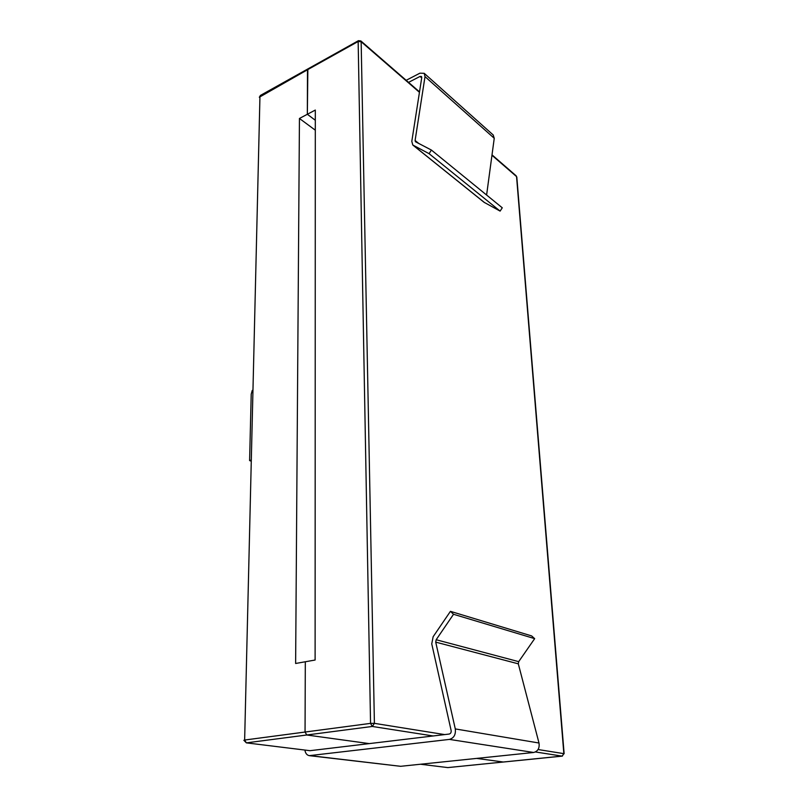 <?xml version="1.0" encoding="UTF-8"?>
<svg xmlns="http://www.w3.org/2000/svg" width="808" height="808" viewBox="0 0 808 808"><rect width="100%" height="100%" fill="white"/><g stroke="black" fill="none" stroke-linecap="round" stroke-linejoin="round"><path stroke-width="1.21" d="M307.505 69.761L259.317 97.233L259.954 96.293L244.642 740.037L370.549 723.372L358.156 41.491L259.954 96.293L260.327 95.475L307.858 68.933L307.343 114.282L299.445 118.463L315.312 130.199L299.445 118.463L295.627 663.479L305.313 661.762L305.05 732.038L306.777 734.997L369.357 743.623L306.777 734.997L305.05 732.038L305.313 661.762L295.627 663.479L299.445 118.463L307.343 114.282L315.312 120.261L307.343 114.282L307.505 69.761L307.343 114.282L315.312 110.06L315.11 660.025L305.313 661.762L305.05 732.038L306.777 734.997L369.357 743.623M476.659 758.409L503.334 762.015M493.173 134.956L494.244 138.289L486.608 195.041M406.171 80.305L419.897 73.185L424.21 73.316L425.008 76.608L415.1 140.501L415.433 141.723L431.401 150.056L502.273 207.797L500.112 211.1L484.063 202.293L413.029 145.208M431.401 150.056L429.088 153.672L412.797 145.026L411.807 141.349L421.746 77.588L421.473 76.487L420.039 76.437L408.555 82.376M500.112 211.1L429.088 153.672M304.909 750.097C305.414 753.298 306.868 755.147 309.252 755.652L449.42 739.401C453.945 738.088 455.904 734.583 455.288 728.917L435.714 642.128L436.169 639.734L453.53 614.282L450.43 611.343L433.139 636.734L431.755 643.885L451.137 730.553C451.339 732.442 450.682 733.603 449.177 734.048L309.898 750.703M309.252 755.652L400.616 766.307L533.654 752.48C537.926 751.319 539.714 748.168 538.997 743.017L518.312 663.833L518.685 661.651L534.664 638.643L531.634 635.916L450.43 611.343M453.53 614.282L534.664 638.643M307.343 114.282L315.312 120.261M250.591 460.257L249.601 460.57L251.217 394.193L252.268 390.395M250.571 460.954L249.601 460.57M503.071 762.045L447.773 767.59L420.493 764.237L447.905 767.59L562.449 756.056M306.777 734.997L246.349 742.865L310.232 750.713L246.349 742.865L244.642 740.037L243.854 740.29L246.349 742.865L244.642 740.037L243.854 740.29L246.349 742.865L372.296 726.453L374.407 723.352L370.549 723.372L372.296 726.453L433.149 735.967M516.171 175.831L492.011 154.853M444.663 734.583L374.407 723.352L361.146 41.703L360.863 40.945L358.479 40.663L358.156 41.491L361.146 41.703L419.443 92.314M491.961 155.257L516.554 176.599L563.853 753.652L538.067 749.531M503.202 762.045L562.237 756.126L563.853 753.652L562.105 756.126L535.452 751.965M421.695 77.901L420.039 76.437M494.244 138.289L425.008 76.608M418.837 143.521L415.1 140.501M484.618 202.677L413.353 145.41M310.221 755.652L400.616 766.307M449.42 739.401L533.654 752.48M455.288 728.917L538.997 743.017M435.714 642.128L518.312 663.833M436.169 639.734L518.685 661.651M358.479 40.663L260.327 95.475L259.954 96.293L244.642 740.037L305.05 732.038M419.514 91.89L360.863 40.945M564.135 753.753L516.807 177.033M424.21 73.316L493.375 135.138"/></g></svg>
